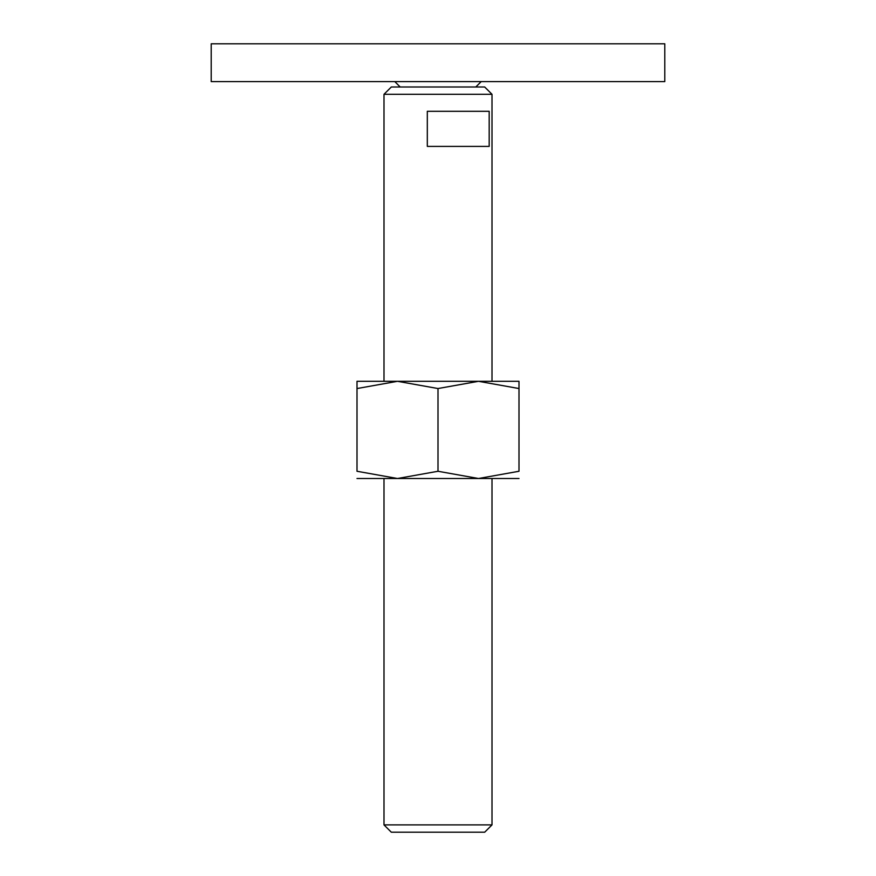 <?xml version="1.0" encoding="UTF-8"?>
<svg xmlns="http://www.w3.org/2000/svg" width="876" height="876" viewBox="0 0 876 876"><rect width="100%" height="100%" fill="white"/><g stroke="black" fill="none" stroke-linecap="round" stroke-linejoin="round"><path stroke-width="1.31" d="M211.204 43.8L664.796 43.8L664.796 81.599L211.204 81.599L211.204 43.8M383.995 824.896L391.309 832.2L484.691 832.2L492.005 824.896L383.995 824.896L383.995 478.504M383.995 94.301L391.309 86.998L484.691 86.998L492.005 94.301L383.995 94.301L383.995 381.301M438 111.296L489.18 111.296L489.18 146.401L427.313 146.401L427.313 111.296L438 111.296M518.997 478.504L478.504 478.504L438 471.266L397.496 478.504L357.003 471.266L357.003 388.539C357.003 378.848 357.003 378.848 357.003 388.55L397.496 381.301L438 388.539L478.504 381.301L518.997 388.539C518.997 378.848 518.997 378.848 518.997 388.55L518.997 471.266L478.504 478.504L357.003 478.504M518.997 381.301L357.003 381.301M518.997 471.255C518.997 480.957 518.997 480.957 518.997 471.255M357.003 471.255C357.003 480.957 357.003 480.957 357.003 471.255M438 388.539L438 471.266M400.201 86.998L394.802 81.599M475.799 86.998L481.198 81.599M492.005 94.301L492.005 381.301M492.005 478.504L492.005 824.896"/></g></svg>
